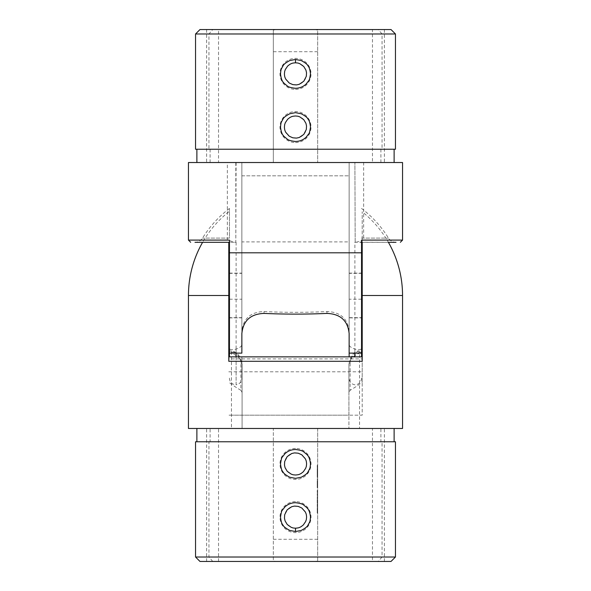 <?xml version="1.0" encoding="UTF-8"?>
<svg xmlns="http://www.w3.org/2000/svg" width="591" height="591" viewBox="0 0 591 591"><rect width="100%" height="100%" fill="white"/><g stroke="black" fill="none" stroke-linecap="round" stroke-linejoin="round"><path stroke-width="0.44" stroke-dasharray="2.96 2.22" d="M317.219 470.399L317.219 468.412L317.663 470.399L317.663 468.006L317.663 469.779L317.663 468.729L317.219 468.729L317.663 468.729L317.219 468.729L317.219 470.399L317.663 470.399M317.663 488.077L317.663 485.913L317.663 488.077L317.219 488.077L317.219 486.637L317.663 486.637M317.219 502.564L317.219 499.402L317.219 503.237L317.663 503.237L317.663 499.402L317.663 502.919L317.219 502.919L317.663 502.564M317.219 506.664L317.219 504.271L317.663 503.953L317.663 506.664L317.663 504.271L317.663 505.305L317.663 504.271L317.219 504.271L317.663 503.953L317.219 503.953L317.663 504.271L317.219 504.271L317.219 505.32L317.663 505.32L317.663 506.347L317.663 505.312L317.219 505.312L317.219 506.664L317.663 506.664M317.663 512.663L317.663 511.267L317.663 512.663L317.663 511.267L317.663 512.663L317.219 512.663L317.663 512.663L317.219 512.663L317.219 511.267L317.663 511.267L317.219 511.267L317.219 512.663L317.663 512.663M199.98 561.45L315.225 561.45L317.663 560.859L317.663 428.475L394.123 428.475L196.877 428.475L210.093 428.475L210.093 441.773L195.547 441.773M317.663 560.859L317.663 428.475L273.338 428.475L273.338 560.859L275.775 561.45M317.219 510.809L317.663 510.498L317.663 508.334L317.663 510.809L317.663 508.194L317.663 510.498L317.219 510.513L317.219 509.508L317.663 509.516L317.219 509.508L317.219 510.809L317.663 510.809M317.663 507.292L317.219 507.292L317.663 507.292M317.219 497.43L317.219 498.767L317.219 496.381L317.663 496.063L317.663 498.767L317.663 496.381L317.663 497.415L317.663 496.381L317.219 496.381L317.663 496.063L317.219 496.063L317.663 496.381L317.219 496.381L317.219 497.43L317.663 497.43M317.219 494.046L317.219 495.339L317.663 495.339L317.663 493.086L317.663 495.022L317.219 495.022L317.663 495.022L317.219 495.022L317.219 494.046L317.663 494.046M317.219 491.069L317.219 492.362L317.663 492.362L317.663 490.109L317.663 492.044L317.219 492.044L317.663 492.044L317.219 492.044L317.219 491.069L317.663 491.069M317.663 483.165L317.663 485.551L317.663 483.165L317.219 483.165L317.219 484.376L317.663 484.376L317.663 483.475L317.663 484.369L317.219 484.376L317.219 485.551L317.663 485.551M317.663 480.948L317.663 482.847L317.663 480.771L317.663 481.857L317.663 480.948L317.219 480.948L317.219 481.658L317.663 481.658L317.219 481.665L317.219 482.396L317.663 482.396M317.663 479.057L317.663 479.597L317.663 478.74L317.219 479.057L317.663 479.057M317.663 475.541L317.663 477.432L317.663 475.356L317.663 476.442L317.663 475.541L317.219 475.541L317.219 476.25L317.663 476.25L317.219 476.25L317.219 476.981L317.663 476.981M317.663 473.376L317.663 474.728L317.663 473.376L317.219 473.376L317.663 473.376M317.663 471.071L317.663 473.103L317.663 471.071L317.219 471.071L317.219 471.84L317.663 471.84M317.663 465.302L317.663 467.688L317.663 465.302L317.219 465.302L317.219 466.513L317.663 466.513L317.663 465.619L317.663 466.506L317.219 466.513L317.219 467.688L317.663 467.688M228.791 353.241L231.465 353.241C237.863 355.642 241.401 359.387 242.088 364.462L242.088 392.446L240.899 390.296L240.899 363.184C240.707 358.567 238.387 354.895 233.947 352.17A2.216 1.322 -90 0 0 232.788 351.024L228.791 351.024L228.791 353.241L228.791 242.31M228.791 361.293L228.791 358.9L362.209 358.9L362.209 415.178L228.791 415.178L242.088 415.178L242.088 428.475L188.455 428.475M402.545 428.475L242.088 428.475L242.088 364.462L240.729 358.892C240.249 357.333 238.897 355.331 236.681 352.864L232.788 351.024A2.216 1.322 -90 0 0 231.465 353.241L231.465 428.475M362.209 358.9L362.209 382.207A109.394 109.394 0 0 1 350.101 390.296L348.912 392.446L348.912 364.462C349.591 359.394 353.137 355.649 359.535 353.241L362.209 353.241L362.209 211.785L362.209 242.31L388.398 242.31A107.045 107.045 0 0 0 362.209 211.785M228.791 371.791L362.209 371.791M361.544 352.17L357.053 352.17C352.613 354.888 350.3 358.56 350.101 363.184A2.216 1.441 180 0 0 348.912 364.462L348.912 428.475L348.912 415.178L362.209 415.178L362.209 382.207M240.899 390.296A109.394 109.394 0 0 1 228.791 382.207M233.947 352.17L229.456 352.17M348.912 392.446L348.912 415.178L242.088 415.178L242.088 392.446M362.209 353.241L362.209 351.024L358.212 351.024A2.216 1.322 -90 0 1 359.535 353.241L359.535 428.475M315.225 561.45L384.372 561.45L372.463 561.45L372.463 428.475M395.453 557.018L382.059 557.018L382.059 441.773L380.907 441.773L380.907 428.475M382.059 557.018L378.225 561.45L391.02 561.45M372.463 561.45L378.225 561.45M395.453 441.773L382.059 441.773M212.775 561.45L208.941 557.018L208.941 441.773M208.941 557.018L195.547 557.018M210.093 428.475L273.338 428.475L273.338 560.859M218.537 561.45L218.537 428.475M210.093 441.773L380.907 441.773M295.5 448.421A15.514 15.514 0 0 0 282.062 471.692A15.514 15.514 0 0 0 308.938 471.692A15.514 15.514 0 0 0 295.5 448.421M295.5 501.611A15.514 15.514 0 0 0 282.062 524.882A15.514 15.514 0 0 0 308.938 524.882A15.514 15.514 0 0 0 295.5 501.611M317.663 539.288L273.338 539.288M295.5 506.044A11.081 11.081 0 0 1 306.581 517.125A11.081 11.081 0 0 1 295.5 528.206A11.081 11.081 0 0 1 284.419 517.125A11.081 11.081 0 0 1 295.5 506.044M295.5 452.854A11.081 11.081 0 0 1 306.581 463.935A11.081 11.081 0 0 1 295.5 475.016A11.081 11.081 0 0 1 284.419 463.935A11.081 11.081 0 0 1 295.5 452.854M240.899 363.184A2.216 1.441 -0 0 1 242.088 364.462M349.133 273.338L349.133 317.663L349.133 273.338L361.544 273.338M241.867 273.338L241.867 317.663L241.867 273.338L228.791 273.338M317.219 512.981L317.663 512.981L317.219 512.981L317.219 511.267L317.663 511.267L317.219 511.267L317.219 512.981M317.219 509.56L317.219 508.194L317.219 510.498L317.219 509.56L317.663 509.56M317.219 508.615L317.663 508.615M317.219 508.334L317.663 508.334M317.219 508.474L317.663 508.474M317.219 508.194L317.663 508.194M317.219 510.461L317.219 508.511L317.219 510.461L317.663 510.461L317.663 508.511L317.663 510.461M317.219 508.511L317.663 508.511M317.219 510.159L317.663 510.159M317.219 509.494L317.663 509.494M317.219 507.61L317.663 507.61L317.219 507.61M317.219 505.312L317.219 504.271L317.219 506.347L317.219 505.312L317.663 505.305L317.219 505.312M317.219 504.271L317.663 504.271M317.219 506.347L317.663 506.347M317.219 503.237L317.663 503.237L317.219 503.237M317.219 502.032L317.663 502.032M317.219 501.212L317.663 501.212M317.219 500.274L317.663 500.274M317.219 499.402L317.663 499.402M317.219 499.713L317.663 499.713L317.219 499.713M317.219 500.326L317.663 500.326M317.219 501.161L317.663 501.161M317.219 501.478L317.663 501.478L317.219 501.478M317.219 502.084L317.663 502.084M317.219 498.767L317.663 498.767M317.219 497.415L317.663 497.415L317.663 498.457L317.663 497.415L317.219 497.415L317.219 498.457L317.219 497.415L317.663 497.415M317.219 496.381L317.663 496.381M317.219 498.457L317.663 498.457M317.219 495.339L317.663 495.339L317.219 495.339M317.219 493.086L317.663 493.086M317.219 493.404L317.663 493.404L317.219 493.404M317.219 493.441L317.663 493.441M317.219 494.098L317.663 494.098M317.219 494.977L317.663 494.977M317.219 492.362L317.663 492.362L317.219 492.362M317.219 490.109L317.663 490.109M317.219 490.427L317.663 490.427L317.219 490.427M317.219 490.464L317.663 490.464M317.219 491.128L317.663 491.128M317.219 492L317.663 492M317.219 486.637L317.663 486.393M317.219 486.393L317.219 487.324L317.663 487.324M317.219 487.324L317.663 486.954M317.219 486.954L317.219 485.913L317.663 485.913M317.219 485.913L317.219 487.014L317.663 487.014L317.663 486.23L317.663 487.021L317.219 487.021L317.219 488.077M317.219 486.999L317.219 486.23L317.219 487.76L317.219 486.999L317.663 486.999M317.219 486.23L317.663 486.23M317.219 487.76L317.663 487.76M317.219 485.551L317.219 483.165M317.219 483.475L317.219 484.369L317.219 483.475L317.663 483.475M317.219 485.241L317.219 484.369L317.219 485.241L317.663 485.241M317.219 484.369L317.663 484.369L317.219 484.369M317.219 483.608L317.663 483.608M317.219 482.396L317.663 482.714M317.219 482.714L317.219 480.638L317.663 480.638M317.219 480.638L317.663 481.044M317.219 481.044L317.663 480.668M317.219 480.668L317.663 480.453M317.219 480.453L317.219 481.672L317.663 481.672L317.219 481.665L317.219 482.847L317.663 482.847M317.219 482.847L317.663 482.529M317.219 482.529L317.663 482.256M317.219 482.256L317.219 480.771L317.663 480.771M317.219 480.771L317.219 481.857L317.663 481.857L317.219 481.857L317.219 480.948M317.219 479.597L317.219 478.74L317.219 479.597L317.663 479.597M317.219 479.39L317.663 479.39M317.219 478.74L317.663 478.74L317.219 478.74M317.219 476.981L317.663 477.299M317.219 477.299L317.219 475.223L317.663 475.637M317.219 475.637L317.663 475.046M317.219 475.046L317.219 476.257L317.663 476.257L317.219 476.257L317.219 477.432L317.663 477.432M317.219 477.432L317.663 477.114M317.219 477.114L317.663 476.841M317.219 476.841L317.219 475.356L317.663 475.356M317.219 475.356L317.219 476.442L317.663 476.442L317.219 476.442L317.219 475.541M317.219 474.728L317.663 474.728L317.219 474.728L317.219 473.376L317.219 474.728M317.219 471.84L317.219 472.652L317.663 472.652M317.219 472.652L317.663 472.97M317.219 472.97L317.219 471.817L317.663 471.817M317.219 471.817L317.219 470.761L317.663 470.761M317.219 470.761L317.219 472.349L317.663 472.349M317.219 472.349L317.219 470.709L317.663 470.709L317.219 470.709L317.219 473.103L317.663 473.103M317.219 473.103L317.219 471.736L317.663 471.736M317.219 471.736L317.219 471.071M317.219 468.478L317.663 468.478M317.219 468.412L317.663 468.006L317.219 468.412M317.219 469.779L317.219 468.729L317.219 469.779L317.663 469.779M317.219 467.688L317.219 465.302M317.219 465.619L317.219 466.506L317.219 465.619L317.663 465.619M317.219 467.378L317.219 466.506L317.219 467.378L317.663 467.378M317.219 466.506L317.663 466.506L317.219 466.506M317.219 465.752L317.663 465.752M229.456 348.395L229.456 353.123L229.456 348.395C229.84 349.85 232.056 350.094 236.105 349.126C239.628 347.855 241.549 346.407 241.867 344.789L241.867 353.123L241.867 344.789M349.133 333.457L349.133 241.904L241.867 241.904L241.867 333.457M349.133 331.344C347.789 318.623 340.401 312.018 326.971 311.538A104.164 16.829 180 0 1 264.029 311.538C250.621 312.004 243.233 318.601 241.867 331.344M355.184 242.258L354.895 162.525L355.184 242.258L356.063 242.31L363.65 240.094L363.65 162.525L402.545 162.525M188.455 162.525L227.35 162.525L227.35 240.094L234.937 242.31L235.816 242.258L235.816 162.525L227.35 162.525M210.093 162.525L394.123 162.525L317.663 162.525L317.663 30.141L315.225 29.55L275.775 29.55L273.338 30.141L273.338 162.525L206.628 162.525L218.537 162.525L210.093 162.525L210.093 149.227L208.941 149.227L208.941 33.983L212.775 29.55L199.98 29.55M273.338 30.141L273.338 162.525L317.663 162.525L317.663 30.141M354.895 162.525L349.133 162.525L349.133 356.861M241.867 353.123L241.867 162.525L349.133 162.525L349.133 241.904M241.867 241.904L241.867 162.525L235.816 162.525M363.65 162.525L355.184 162.525M361.544 317.884L361.544 273.116L361.544 317.884L349.133 317.884L349.133 273.116L349.133 317.884M361.544 356.861L361.544 240.094M361.544 348.395L361.544 353.123L361.544 348.395C361.153 349.85 358.936 350.094 354.895 349.126C351.364 347.848 349.444 346.407 349.133 344.789L349.133 353.123L349.133 344.789M361.544 238.099L388.472 238.099L361.544 238.099M241.867 295.5L241.867 273.116L241.867 295.5M241.867 356.861L241.867 378.203L241.867 356.861M229.456 238.099L202.528 238.099L229.456 238.099L229.456 208.46L229.456 238.099M241.867 175.822L349.133 175.822L241.867 175.822M275.775 29.55L206.628 29.55L218.537 29.55L218.537 162.525M218.537 29.55L212.775 29.55M391.02 29.55L378.225 29.55L382.059 33.983L382.059 149.227L395.453 149.227M195.547 149.227L208.941 149.227M382.059 33.983L395.453 33.983M195.547 33.983L208.941 33.983M380.907 162.525L380.907 149.227L382.059 149.227M378.225 29.55L372.463 29.55L372.463 162.525M372.463 29.55L315.225 29.55M380.907 149.227L210.093 149.227M295.5 142.579A15.514 15.514 0 0 0 308.938 119.308A15.514 15.514 0 0 0 282.062 119.308A15.514 15.514 0 0 0 295.5 142.579M295.5 89.389A15.514 15.514 0 0 0 308.938 66.118A15.514 15.514 0 0 0 282.062 66.118A15.514 15.514 0 0 0 295.5 89.389M273.338 51.712L317.663 51.712M295.5 84.956A11.081 11.081 0 0 1 284.419 73.875A11.081 11.081 0 0 1 295.5 62.794A11.081 11.081 0 0 1 306.581 73.875A11.081 11.081 0 0 1 295.5 84.956M295.5 138.146A11.081 11.081 0 0 1 284.419 127.065A11.081 11.081 0 0 1 295.5 115.984A11.081 11.081 0 0 1 306.581 127.065A11.081 11.081 0 0 1 295.5 138.146M229.456 295.5L229.456 273.116L229.456 295.5M229.456 208.46A109.261 109.261 0 0 0 202.528 238.099C200.741 240.81 198.229 242.214 194.986 242.31L230.209 242.31L229.456 242.31L229.456 356.861M236.105 162.525L235.816 242.258M361.544 208.46A109.261 109.261 0 0 1 388.472 238.099C390.259 240.81 392.771 242.214 396.014 242.31L354.895 242.214L354.895 356.861M229.456 378.144A6.649 6.649 0 0 0 236.105 384.793L236.105 242.214L230.209 242.31M354.895 353.123L354.895 349.126M361.544 378.144A6.649 6.649 0 0 1 354.895 384.793A6.649 6.649 0 0 1 349.133 378.203M236.105 349.126L236.105 353.123M236.105 356.861L236.105 384.793A6.649 6.649 0 0 0 241.867 378.203M188.455 295.5L228.791 295.5M362.209 295.5L402.545 295.5M350.101 363.184L350.101 390.296M357.053 352.17A2.216 1.322 -90 0 1 358.212 351.024C355.93 351.261 353.928 352.709 352.214 355.376C350.685 357.127 349.584 360.155 348.912 364.462M317.219 502.919L317.663 502.919M317.219 495.022L317.663 495.022M317.219 492.044L317.663 492.044M317.219 487.686L317.663 487.686M317.219 471.47L317.663 471.47M402.545 240.094L363.65 240.094M227.35 240.094L188.455 240.094M361.544 299.201L349.133 299.201M229.456 299.201L241.867 299.201M326.971 311.538L326.971 313.407M264.029 313.407L264.029 311.538M228.791 211.785A107.045 107.045 0 0 0 202.602 242.31M384.372 561.45L384.372 428.475M206.628 561.45L206.628 428.475M349.133 317.663L361.544 317.663M241.867 317.663L229.456 317.663M206.628 29.55L206.628 162.525M384.372 29.55L384.372 162.525M229.456 317.884L241.867 317.884M229.456 273.116L241.867 273.116M349.133 273.116L361.544 273.116"/><path stroke-width="0.89" d="M228.791 242.31L228.791 295.5L188.455 295.5A107.045 107.045 0 0 1 202.602 242.31M362.209 358.9L362.209 361.293L228.791 361.293L228.791 295.5M229.456 352.17L228.791 352.17L228.791 356.927M188.455 295.5L188.455 428.475L402.545 428.475L402.545 295.5L362.209 295.5L362.209 361.293M228.791 356.861L362.209 356.861L362.209 352.17L361.544 352.17M360.791 242.31L362.209 242.31L362.209 295.5M295.5 478.341L289.76 477.24C285.822 475.142 283.584 473.376 283.03 471.943C281.863 470.901 281.013 468.235 280.503 463.935C281.183 459.429 281.774 457.168 282.269 457.146L284.892 453.755C287.832 450.999 291.378 449.588 295.515 449.529C299.984 450.024 302.762 450.837 303.848 451.967C307.039 454.848 309.47 455.255 310.497 463.942C309.994 468.611 310.253 467.806 307.97 471.943C307.409 473.384 305.163 475.149 301.24 477.24L295.5 478.341M295.5 531.531L289.76 530.43C285.822 528.332 283.584 526.566 283.03 525.133C281.863 524.091 281.013 521.425 280.503 517.125C281.183 512.619 281.774 510.358 282.269 510.336L284.892 506.945C287.832 504.189 291.378 502.778 295.515 502.719C299.984 503.214 302.762 504.027 303.848 505.157C307.039 508.038 309.47 508.445 310.497 517.132C309.994 521.801 310.253 520.996 307.97 525.133C307.409 526.574 305.163 528.339 301.24 530.43L295.5 531.531L295.5 528.206C299.179 527.859 299.053 527.704 301.166 526.647L303.331 524.963L305.732 521.38C306.53 518.558 306.138 521.425 306.581 517.132C306.397 514.155 306.131 513.793 305.303 511.954L301.772 507.987L298.189 506.376L294.429 506.095L291.777 506.686L287.226 509.752L284.685 514.709L284.47 518.204L285.061 520.841L287.226 524.49L291.26 527.364C294.067 528.155 291.193 527.763 295.5 528.206M195.547 441.773L395.453 441.773L395.453 557.018L195.547 557.018L195.547 441.773M395.453 557.018L391.02 561.45L199.98 561.45L195.547 557.018M295.5 475.016C299.179 474.669 299.053 474.514 301.166 473.457L303.331 471.773L305.732 468.19C306.53 465.368 306.138 468.235 306.581 463.942C306.397 460.965 306.131 460.603 305.303 458.764L301.772 454.797L298.189 453.186L294.429 452.905L291.777 453.496L287.226 456.562L284.685 461.519L284.47 465.014L285.061 467.651L287.226 471.3L291.26 474.174C294.067 474.965 291.193 474.573 295.5 475.016M229.456 273.338L228.791 273.338M241.867 353.123L229.456 353.123L229.456 252.808L361.544 252.808L361.544 353.123L349.133 353.123L349.133 333.457C347.767 320.632 340.379 313.954 326.971 313.407A115.245 18.616 0 0 1 264.029 313.407C250.599 313.976 243.211 320.654 241.867 333.457L241.867 353.123M361.544 252.808L361.544 240.094L402.545 240.094L402.545 162.525L188.455 162.525L188.455 240.094L229.456 240.094L229.456 252.808M361.544 353.123L361.544 356.861M349.133 356.861L349.133 353.123M295.5 112.659L301.24 113.76C305.178 115.858 307.416 117.624 307.97 119.057C309.137 120.099 309.987 122.765 310.497 127.065C309.817 131.571 309.226 133.832 308.731 133.854L306.108 137.245C303.168 140.001 299.622 141.412 295.485 141.471C291.016 140.976 288.238 140.163 287.152 139.033C283.961 136.152 281.53 135.745 280.503 127.058C281.006 122.389 280.747 123.194 283.03 119.057C283.591 117.616 285.837 115.851 289.76 113.76L295.5 112.659M295.5 59.469L301.24 60.57C305.178 62.668 307.416 64.434 307.97 65.867C309.137 66.909 309.987 69.575 310.497 73.875C309.817 78.381 309.226 80.642 308.731 80.664L306.108 84.055C303.168 86.811 299.622 88.222 295.485 88.281C291.016 87.786 288.238 86.973 287.152 85.843C283.961 82.962 281.53 82.555 280.503 73.868C281.006 69.199 280.747 70.004 283.03 65.867C283.591 64.426 285.837 62.661 289.76 60.57L295.5 59.469L295.5 62.794C291.821 63.141 291.947 63.296 289.834 64.353L287.669 66.037L285.268 69.62C284.47 72.442 284.862 69.575 284.419 73.868C284.603 76.845 284.869 77.207 285.697 79.046L289.228 83.013L292.811 84.624L296.571 84.905L299.223 84.314L303.774 81.248L306.315 76.291L306.53 72.796L305.939 70.159L303.774 66.51L299.74 63.636C296.933 62.845 299.807 63.237 295.5 62.794M395.453 149.227L195.547 149.227L195.547 33.983L395.453 33.983L395.453 149.227M195.547 33.983L199.98 29.55L391.02 29.55L395.453 33.983M295.5 115.984C291.821 116.331 291.947 116.486 289.834 117.543L287.669 119.227L285.268 122.81C284.47 125.632 284.862 122.765 284.419 127.058C284.603 130.035 284.869 130.397 285.697 132.236L289.228 136.203L292.811 137.814L296.571 138.095L299.223 137.504L303.774 134.438L306.315 129.481L306.53 125.986L305.939 123.349L303.774 119.7L299.74 116.826C296.933 116.035 299.807 116.427 295.5 115.984M229.456 356.861L229.456 353.123M229.456 240.094L229.456 242.31L194.986 242.31M402.545 295.5A107.045 107.045 0 0 0 388.398 242.31L396.014 242.31M354.895 356.861L354.895 353.123M236.105 353.123L236.105 356.861M394.123 441.773L394.123 428.475M196.877 441.773L196.877 428.475M228.791 351.024L229.456 351.024M362.209 351.024L361.544 351.024M361.544 317.663L362.209 317.663M361.544 273.338L362.209 273.338M229.456 317.663L228.791 317.663M196.877 149.227L196.877 162.525M394.123 149.227L394.123 162.525M402.545 240.094L400.329 242.31M188.455 240.094L190.671 242.31"/></g></svg>
